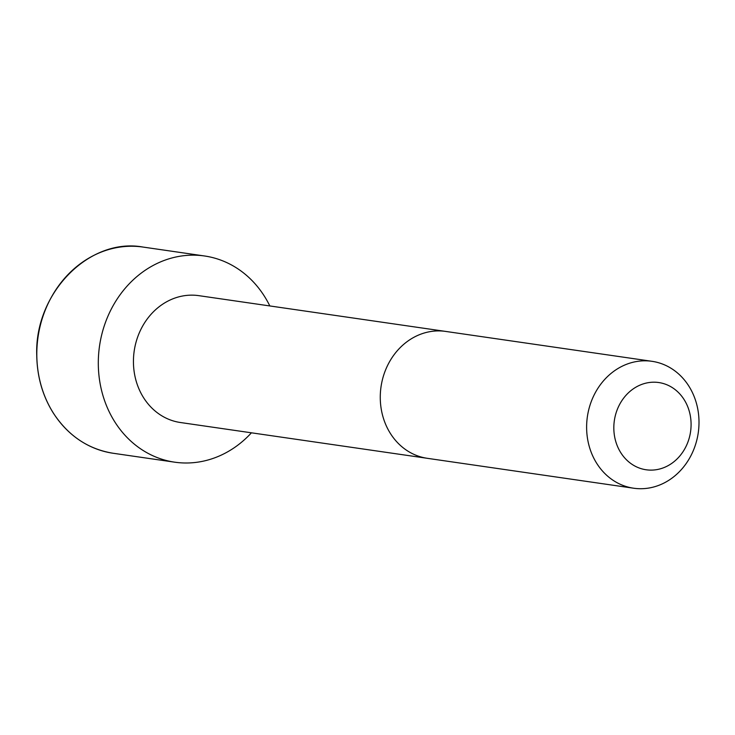 <?xml version="1.0" encoding="UTF-8"?>
<svg xmlns="http://www.w3.org/2000/svg" width="735" height="735" viewBox="0 0 735 735"><rect width="100%" height="100%" fill="white"/><g stroke="black" fill="none" stroke-linecap="round" stroke-linejoin="round"><path stroke-width="1.1" d="M445.658 331.411A64.11 56.016 -81.8 0 0 380.271 398.076A64.11 56.016 -81.8 0 0 427.265 458.3A64.11 56.016 -81.8 0 1 427.265 458.3L180.415 422.515A64.092 56.007 -81.8 0 1 133.439 362.3A64.092 56.007 -81.8 0 1 198.799 295.654L652.009 361.317A64.11 56.016 -81.8 0 1 698.25 432.805A64.11 56.016 -81.8 0 1 633.616 488.215A64.11 56.016 -81.8 0 1 586.622 427.981A64.11 56.016 -81.8 0 1 652.009 361.317M251.434 432.805A104.177 91.03 -81.8 0 1 174.673 462.177A104.177 91.03 -81.8 0 1 98.306 364.312A104.177 91.03 -81.8 0 1 204.56 255.982A104.177 91.03 -81.8 0 1 269.828 305.944M613.826 428.376A44.072 38.514 -81.8 0 1 671.377 387.033A44.072 38.514 -81.8 0 1 672.167 463.087A44.072 38.514 -81.8 0 1 613.826 428.376M174.673 462.177L113.172 453.265A104.177 91.03 -81.8 0 1 36.805 355.391A104.177 91.03 -81.8 0 1 143.059 247.07L204.56 255.982M427.265 458.309L633.616 488.215M143.059 247.07C89.394 237.185 34.315 293.063 36.75 355.373C37.099 376.669 42.593 395.843 53.223 412.914C68.144 435.745 88.136 449.204 113.172 453.265"/></g></svg>
